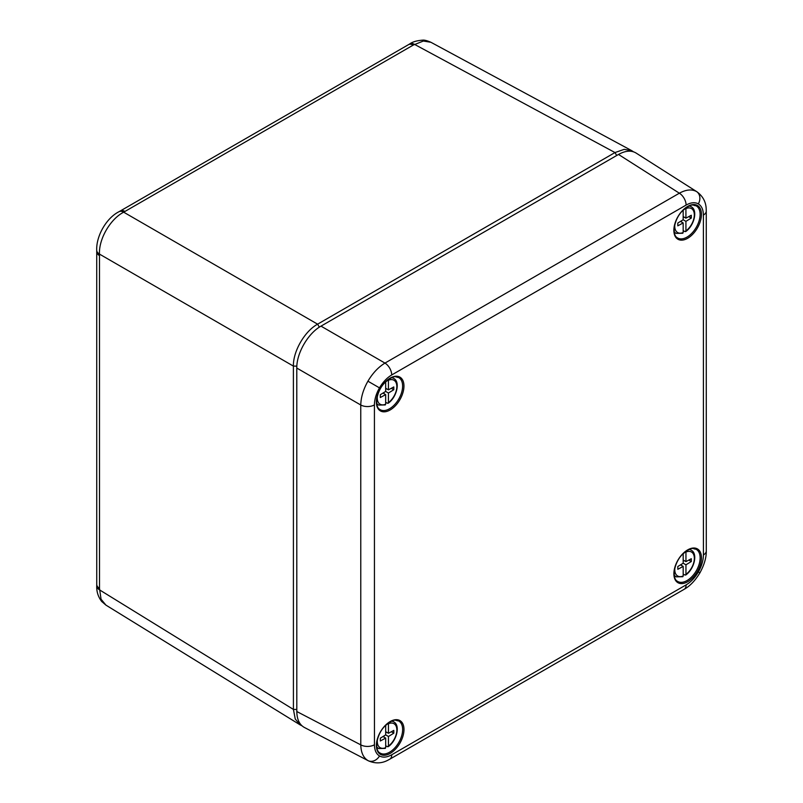 <?xml version="1.0" encoding="UTF-8"?>
<svg xmlns="http://www.w3.org/2000/svg" width="803" height="803" viewBox="0 0 803 803"><rect width="100%" height="100%" fill="white"/><g stroke="black" fill="none" stroke-linecap="round" stroke-linejoin="round"><path stroke-width="1.2" d="M385.691 745.796L387.468 746.71L388.451 746.077A13.842 7.99 120 0 0 396.853 730.037A13.842 7.99 120 0 0 388.451 723.704L388.451 733.29L393.811 730.399L393.811 733.189L388.451 736.492L388.451 746.077M377.38 739.724A13.842 7.99 120 0 0 385.691 747.673L385.681 738.087L380.321 740.978L380.321 738.178L385.681 734.886L385.681 725.32M391.312 731.744L393.811 733.189M386.634 732.246L385.681 732.828M385.681 734.886L388.451 736.492M383.001 736.532L385.681 738.087M385.681 731.694L388.451 733.29M383.954 735.949L383.954 737.084M388.451 723.704L388.331 723.071M385.691 747.673L385.32 748.376M683.182 574.115L684.969 575.038L685.953 574.396A13.842 7.99 120 0 0 694.354 558.366A13.842 7.99 120 0 0 685.953 552.022L685.953 561.618L691.313 558.717L691.313 561.518L685.953 564.81L685.953 574.396M674.871 568.052A13.842 7.99 120 0 0 683.182 575.992L683.182 566.406L677.822 569.297L677.822 566.506L683.182 563.214L683.182 553.648M688.813 560.072L691.313 561.518M684.136 560.564L683.182 561.156M683.182 563.214L685.953 564.81M680.502 564.86L683.182 566.406M683.182 560.012L685.953 561.618M681.456 564.268L681.456 565.412M685.953 552.022L685.832 551.39M683.182 575.992L682.821 576.705L676.216 576.845A15.307 8.833 -60 0 1 674.269 575.179M683.162 230.662L684.949 231.585L685.933 230.943A13.842 7.99 120 0 0 694.334 214.903A13.842 7.99 120 0 0 685.923 208.569L685.923 218.155L691.293 215.264L691.293 218.065L685.923 221.357L685.933 230.943M674.851 224.589A13.842 7.99 120 0 0 683.162 232.539L683.162 222.953L677.802 225.844L677.802 223.053L683.162 219.751L683.162 210.195M683.162 216.559L685.923 218.155M688.783 216.619L691.293 218.065M684.116 217.111L683.162 217.693M683.162 219.751L685.923 221.357M680.482 221.407L683.162 222.953M681.436 220.815L681.436 221.949M683.162 232.539L682.801 233.251M685.923 208.569L685.802 207.937M385.661 402.333L387.447 403.257L388.431 402.614A13.842 7.99 120 0 0 396.833 386.584A13.842 7.99 120 0 0 388.431 380.251L388.431 389.836L393.791 386.946L393.791 389.736L388.431 393.028L388.431 402.614M377.35 396.27A13.842 7.99 120 0 0 385.661 404.22L385.661 394.624L380.301 397.525L380.301 394.725L385.661 391.432L385.661 381.867M391.292 388.291L393.791 389.736M386.614 388.793L385.661 389.375M385.661 391.432L388.431 393.028M382.981 393.079L385.661 394.624M385.661 388.24L388.431 389.836M383.934 392.496L383.934 393.631M388.431 380.251L388.311 379.618M385.661 404.22L385.299 404.923M391.734 754.76A9.787 5.651 60 0 1 389.706 759.236L388.08 760.11C381.776 763.533 375.212 763.763 368.376 760.812L367.955 760.582C363.347 757.711 360.969 752.471 360.788 744.873L360.768 405.003C360.948 397.294 363.327 389.355 367.925 381.194C372.712 373.124 378.394 367.091 384.968 363.086A9.787 5.651 60 0 1 391.713 374.961C386.966 377.781 382.89 382.087 379.488 387.869C376.185 393.711 374.489 399.382 374.419 404.903L374.449 744.772C374.519 750.213 376.205 753.947 379.508 755.964C382.911 757.821 386.986 757.41 391.734 754.76L686.123 584.875C690.871 582.055 694.946 577.748 698.349 571.967C701.651 566.135 703.348 560.454 703.418 554.933L703.388 215.063C703.318 209.623 701.631 205.899 698.329 203.872C694.926 202.025 690.851 202.426 686.103 205.086L391.713 374.961M686.103 205.086A9.787 5.651 60 0 0 679.358 193.202L618.511 154.457L320.999 326.138L384.968 363.086L679.358 193.202C686.043 189.558 691.764 189.006 696.542 191.556L696.964 191.807C702.936 196.253 706.018 202.055 706.208 209.232L706.259 211.069A9.787 5.651 180 0 1 703.388 215.063M368.386 760.812L304.337 727.438C299.439 724.697 296.939 719.398 296.809 711.528L360.788 744.873A9.787 5.651 180 0 0 374.449 744.772M618.511 154.457C625.376 150.633 631.228 150.151 636.046 153.022L696.974 191.807M374.419 404.903A9.787 5.651 -0 0 1 360.768 405.003L296.789 368.055C296.518 353.27 308.051 333.295 320.999 326.138M296.789 368.055L296.809 711.528M301.988 725.812L300.202 724.918L295.253 719.036L293.416 709.43L293.396 366.098C293.045 351.323 304.638 331.258 317.597 324.171L614.988 152.56L624.232 149.348L631.8 150.693L633.467 151.797M409.63 43.994C412.431 41.876 416.787 40.602 422.709 40.15C424.466 39.939 427.206 40.652 430.94 42.298L423.362 41.033L413.204 45.109A9.787 5.651 -120 0 0 408.426 44.697L409.63 43.994A9.787 5.711 59.4 0 1 414.489 44.356L614.988 152.56L616.714 155.491M413.204 45.109L123.682 212.183C110.312 219.018 98.709 239.033 99.472 254.099A9.787 5.581 179.4 0 1 96.721 250.275L96.731 251.68A9.787 5.651 180 0 0 99.482 255.605L99.502 588.348A9.787 5.651 180 0 1 96.751 584.423L96.731 251.68M99.502 588.348L101.037 599.168L105.916 605.111M124.977 211.44A9.787 5.651 -120 0 0 120.209 211.018L408.426 44.697M319.353 327.152L317.597 324.171L123.682 212.183A9.787 5.581 -119.4 0 0 118.995 211.711L118.995 211.711C106.478 217.944 96.089 235.972 96.721 250.275M296.809 709.461L293.416 709.43L99.492 589.844A9.787 5.711 -179.4 0 1 96.741 585.819L96.741 585.819C96.49 591.6 98.147 596.83 101.71 601.497L105.936 605.121L300.202 724.918M376.878 747.613L378.725 748.526A15.307 8.833 -60 0 1 376.768 746.85M391.593 721.184A15.307 8.833 -60 0 1 394.022 722.038L392.306 720.903M689.094 549.503A15.307 8.833 -60 0 1 691.513 550.366L689.807 549.222M689.064 206.05A15.307 8.833 -60 0 1 691.493 206.913L689.777 205.769M674.349 232.479L676.196 233.392A15.307 8.833 -60 0 1 674.239 231.726M376.858 404.16L378.705 405.073A15.307 8.833 -60 0 1 376.748 403.397M391.573 377.731A15.307 8.833 -60 0 1 393.992 378.584L392.286 377.45M687.659 238.28A19.513 11.272 -60 0 1 675.704 221.287A19.513 11.272 -60 0 1 699.604 207.495A19.513 11.272 -60 0 1 687.659 238.28M687.007 237.106A18.529 10.7 120 0 0 699.212 220.434A18.529 10.7 120 0 0 695.89 205.719C692.638 205.739 693.039 202.125 682.57 210.767C673.797 219.229 671.689 235.098 677.371 237.798A18.529 10.7 120 0 0 687.007 237.106M687.679 581.733A19.513 11.272 -60 0 1 675.725 564.74A19.513 11.272 -60 0 1 699.624 550.948A19.513 11.272 -60 0 1 687.679 581.733M687.027 580.559A18.529 10.7 120 0 0 699.232 563.897A18.529 10.7 120 0 0 695.91 549.182C692.658 549.192 693.059 545.588 682.6 554.221C673.827 562.682 671.71 578.551 677.391 581.252A18.529 10.7 120 0 0 687.027 580.559M390.158 409.962A19.513 11.272 -60 0 1 378.213 392.958A19.513 11.272 -60 0 1 402.112 379.167A19.513 11.272 -60 0 1 390.158 409.962M389.505 408.787A18.529 10.7 120 0 0 401.721 392.115A18.529 10.7 120 0 0 398.388 377.4C395.146 377.42 395.538 373.807 385.079 382.449C376.306 390.9 374.188 406.77 379.869 409.47A18.529 10.7 120 0 0 389.505 408.787M390.178 753.415A19.513 11.272 -60 0 1 378.233 736.411A19.513 11.272 -60 0 1 402.132 722.62A19.513 11.272 -60 0 1 390.178 753.415M389.525 752.24A18.529 10.7 120 0 0 401.741 735.568A18.529 10.7 120 0 0 398.418 720.853C395.166 720.873 395.568 717.26 385.099 725.902C376.326 734.354 374.218 750.223 379.889 752.923A18.529 10.7 120 0 0 389.525 752.24M367.925 381.194L379.488 387.869M696.542 191.556A9.787 7.99 120 0 1 698.329 203.872M686.123 584.875A9.787 5.651 60 0 1 684.096 589.352C689.907 586.13 695.177 580.629 699.905 572.87L698.349 571.967M684.096 589.352L389.706 759.236M367.955 760.582A9.787 7.99 -60 0 0 379.508 755.964M703.418 554.933A9.787 5.651 -0 0 0 706.279 550.938L706.259 211.069M296.849 366.128L293.396 366.098L99.472 254.099L99.482 255.605M388.22 746.7C396.622 740.948 400.476 725.661 394.022 722.038M378.725 748.526L385.289 748.396M676.216 576.845L674.379 575.932M685.722 575.028C694.113 569.267 697.968 553.98 691.513 550.366M676.196 233.392L682.771 233.261M685.692 231.575C694.093 225.814 697.948 210.527 691.493 206.913M388.2 403.247C396.592 397.485 400.456 382.208 393.992 378.584M378.705 405.073L385.269 404.943M699.905 572.87C704.271 564.89 706.399 557.573 706.279 550.938M430.94 42.298L631.8 150.693M120.209 211.018L118.995 211.711M96.751 584.423L96.741 585.819"/></g></svg>
